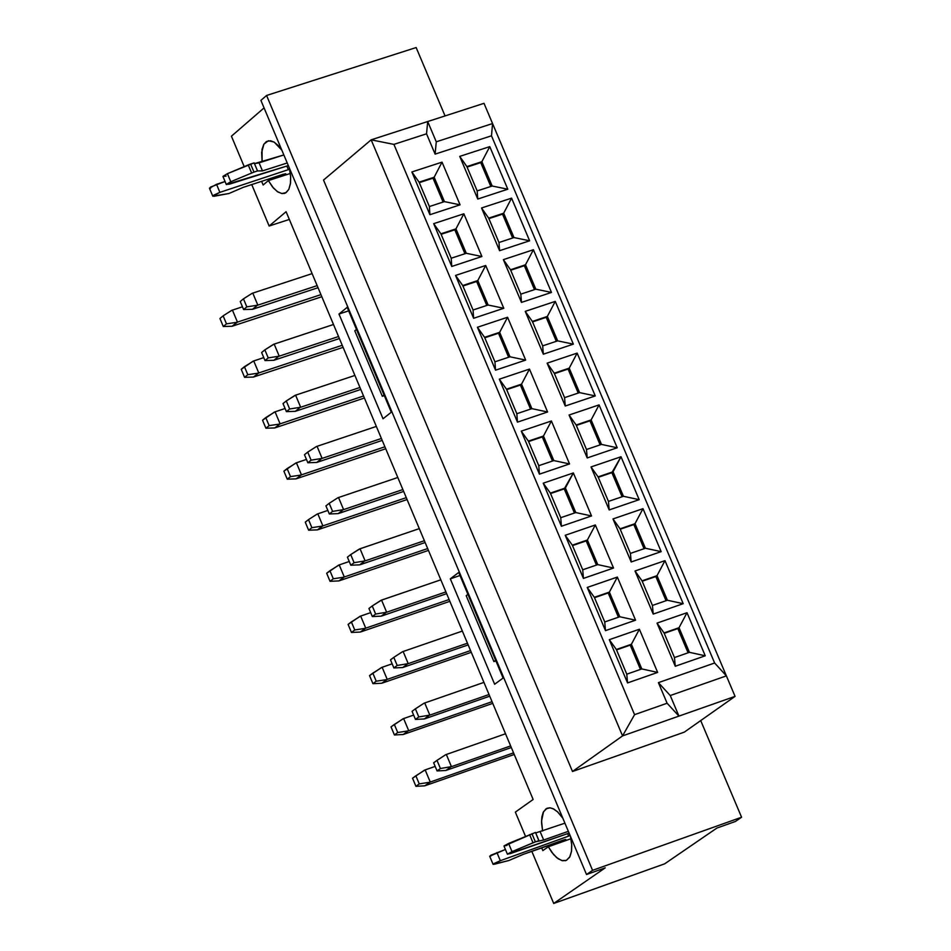 <?xml version="1.0" encoding="UTF-8"?>
<svg xmlns="http://www.w3.org/2000/svg" width="951" height="951" viewBox="0 0 951 951"><rect width="100%" height="100%" fill="white"/><g stroke="black" fill="none" stroke-linecap="round" stroke-linejoin="round"><path stroke-width="1.43" d="M533.142 799.47L286.085 211.704L269.145 226.017L289.33 219.443L269.145 226.017L286.085 211.704L533.142 799.47L515.347 812.118L525.511 836.333L515.347 812.118L533.142 799.47M231.426 136.195L244.205 166.615L231.426 136.195L264.069 107.903L231.426 136.195M251.742 184.565L269.145 226.017L251.742 184.565M531.799 851.3L553.708 903.45L605.228 867.847L586.517 874.516L592.568 870.331L741.578 817.242L735.408 821.462L716.899 828.059L735.408 821.462L741.578 817.242L700.709 720.585L741.578 817.242L592.568 870.331L266.577 95.469L416.146 47.55L445.056 115.927L416.146 47.55L266.577 95.469L592.568 870.331L586.517 874.516L260.907 100.39L266.577 95.469L260.907 100.39L586.517 874.516L605.228 867.847L553.708 903.45L664.666 863.829L716.899 828.059L664.666 863.829L553.708 903.45L531.799 851.3M450.322 578.826L458.703 572.466L503.103 678.039L494.639 684.256L450.322 578.826L459.975 575.521L450.322 578.826L494.639 684.256L503.103 678.039L458.703 572.466L450.322 578.826M570.434 836.298L571.741 845.166L571.527 851.193L569.649 857.208L566.32 860.382L562.6 860.75L558.178 858.789L553.625 854.592L548.335 846.759L542.831 850.61L541.642 847.781L542.831 850.61L548.335 846.759L570.957 838.734L548.335 846.759L551.663 852.12L556.787 857.731L561.886 860.596L566.332 860.382L569.911 856.72L571.492 851.395L571.682 844.262L570.434 836.298M542.593 831.008L541.547 822.603L541.88 816.968L543.14 812.511L545.933 808.885L550.011 807.815L553.791 809.039L557.833 812.083L562.873 818.312L557.512 811.774L553.042 808.659L549.963 807.803L547.039 808.255L543.544 811.702L541.547 820.998L542.593 831.008M289.306 167.911L290.661 176.838L290.531 183.02L288.819 189.332L285.68 192.875L282.138 193.588L277.894 191.971L273.496 188.108L268.348 180.583L263.154 185.005L261.608 181.332L263.154 185.005L268.348 180.583L290.34 173.462L268.348 180.583L272.545 186.978L277.3 191.579L281.888 193.564L286.168 192.566L288.795 189.368L290.424 183.781L290.626 176.268L289.306 167.911M262.107 161.884L262.024 149.462L263.724 144.457L266.435 141.485L270.619 140.736L274.375 142.281L281.865 150.21L278.013 145.313L273.936 142.008L268.396 140.736L263.926 144.1L261.644 152.469L262.107 161.884M383.027 418.773L338.984 314.032L347.174 307.316L391.289 412.199L383.027 418.773L391.289 412.199L347.174 307.316L338.984 314.032L348.66 310.846L338.984 314.032L383.027 418.773M393.904 144.386L634.567 714.653L667.103 703.241L658.401 682.652L714.629 663.002L491.489 135.803L435.106 154.121L426.535 133.818L393.904 144.386L371.163 139.833L622.56 735.896L634.567 714.653L393.904 144.386L426.535 133.818L435.106 154.121L491.489 135.803L714.629 663.002L726.386 675.876L492.559 123.547L491.489 135.803L492.559 123.547L436.271 141.806L435.106 154.121L436.271 141.806L427.7 121.538L426.535 133.818L427.7 121.538L371.163 139.833L323.53 180.072L572.49 771.487L323.53 180.072L371.163 139.833L393.904 144.386M639.179 499.667L609.187 509.926L591.011 466.941L621.015 456.753L639.179 499.667L621.015 456.753L613.062 471.779L623.44 496.291L639.179 499.667L623.44 496.291L613.062 471.779L611.885 472.659L622.085 496.755L611.885 472.659L621.015 456.753L591.011 466.941L609.187 509.926L608.45 501.415L598.072 476.879L608.45 501.415L623.44 496.291L608.45 501.415L609.187 509.926L639.179 499.667M591.522 515.953L561.411 526.248L543.235 483.179L573.358 472.944L591.522 515.953L573.358 472.944L565.405 487.994L575.783 512.565L591.522 515.953L575.783 512.565L565.405 487.994L564.24 488.885L574.44 513.029L564.24 488.885L573.358 472.944L543.235 483.179L561.411 526.248L560.733 517.701L550.356 493.117L560.733 517.701L575.783 512.565L560.733 517.701L561.411 526.248L591.522 515.953M565.227 535.282L595.338 524.976L613.538 568.044L583.427 578.41L565.227 535.282L583.427 578.41L582.725 569.792L597.763 564.621L587.373 540.025L586.208 540.893L596.42 565.084L586.208 540.893L587.373 540.025L572.324 545.173L582.725 569.792L572.324 545.173L565.227 535.282L572.324 545.173L587.373 540.025L597.763 564.621L582.725 569.792L583.427 578.41L613.538 568.044L597.763 564.621L613.538 568.044L595.338 524.976L587.373 540.025L595.338 524.976L565.227 535.282M612.991 518.937L642.983 508.666L661.171 551.639L631.191 561.97L612.991 518.937L631.191 561.97L630.418 553.399L645.408 548.24L635.018 523.692L633.841 524.572L644.053 548.703L633.841 524.572L635.018 523.692L620.04 528.827L630.418 553.399L620.04 528.827L612.991 518.937L620.04 528.827L635.018 523.692L645.408 548.24L630.418 553.399L631.191 561.97L661.171 551.639L645.408 548.24L661.171 551.639L642.983 508.666L635.018 523.692L642.983 508.666L612.991 518.937M587.242 587.445L617.354 577.067L635.565 620.195L605.478 630.632L587.242 587.445L605.478 630.632L604.741 621.954L619.779 616.747L609.377 592.116L608.2 592.984L618.435 617.211L608.2 592.984L609.377 592.116L594.339 597.311L604.741 621.954L594.339 597.311L587.242 587.445L594.339 597.311L609.377 592.116L619.779 616.747L604.741 621.954L605.478 630.632L635.565 620.195L619.779 616.747L635.565 620.195L617.354 577.067L609.377 592.116L617.354 577.067L587.242 587.445M635.006 570.992L664.987 560.65L683.198 603.683L653.218 614.084L635.006 570.992L653.218 614.084L652.434 605.442L667.412 600.247L657.01 575.676L655.833 576.544L666.057 600.723L655.833 576.544L657.01 575.676L642.032 580.847L652.434 605.442L642.032 580.847L635.006 570.992L642.032 580.847L657.01 575.676L667.412 600.247L652.434 605.442L653.218 614.084L683.198 603.683L667.412 600.247L683.198 603.683L664.987 560.65L657.01 575.676L664.987 560.65L635.006 570.992M609.294 639.678L639.393 629.241L657.64 672.416L627.553 682.925L609.294 639.678L627.553 682.925L626.78 674.188L641.818 668.933L631.405 644.267L630.228 645.123L640.475 669.409L630.228 645.123L631.405 644.267L616.367 649.497L626.78 674.188L616.367 649.497L609.294 639.678L616.367 649.497L631.405 644.267L641.818 668.933L626.78 674.188L627.553 682.925L657.64 672.416L641.818 668.933L657.64 672.416L639.393 629.241L631.405 644.267L639.393 629.241L609.294 639.678M657.034 623.107L687.014 612.706L705.25 655.798L675.281 666.259L657.034 623.107L675.281 666.259L674.461 657.557L689.439 652.327L679.026 627.719L677.837 628.575L688.084 652.802L677.837 628.575L679.026 627.719L664.048 632.926L674.461 657.557L664.048 632.926L657.034 623.107L664.048 632.926L679.026 627.719L689.439 652.327L674.461 657.557L675.281 666.259L705.25 655.798L689.439 652.327L705.25 655.798L687.014 612.706L679.026 627.719L687.014 612.706L657.034 623.107M569.067 415.016L599.071 404.9L617.211 447.766L587.207 457.942L569.067 415.016L576.14 425.002L591.13 419.926L599.071 404.9L569.067 415.016L587.207 457.942L617.211 447.766L599.071 404.9L591.13 419.926L601.484 444.414L617.211 447.766L601.484 444.414L586.494 449.502L587.207 457.942L586.494 449.502L576.14 425.002L569.067 415.016M521.267 431.136L551.402 420.984L569.542 463.933L539.431 474.157L521.267 431.136L528.399 441.121L543.461 436.034L551.402 420.984L521.267 431.136L539.431 474.157L569.542 463.933L551.402 420.984L543.461 436.034L553.827 460.581L569.542 463.933L553.827 460.581L538.765 465.681L539.431 474.157L538.765 465.681L528.399 441.121L521.267 431.136M547.134 363.163L577.15 353.106L595.267 395.925L565.263 406.029L547.134 363.163L554.231 373.184L569.221 368.156L577.15 353.106L547.134 363.163L565.263 406.029L595.267 395.925L577.15 353.106L569.221 368.156L579.575 392.608L595.267 395.925L579.575 392.608L564.573 397.649L565.263 406.029L564.573 397.649L554.231 373.184L547.134 363.163M499.334 379.176L529.469 369.083L547.598 411.985L517.475 422.137L499.334 379.176L506.479 389.197L521.54 384.145L529.469 369.083L499.334 379.176L517.475 422.137L547.598 411.985L529.469 369.083L521.54 384.145L531.894 408.657L547.598 411.985L531.894 408.657L516.833 413.721L517.475 422.137L516.833 413.721L506.479 389.197L499.334 379.176M525.237 311.369L555.265 301.384L573.358 344.143L543.342 354.188L525.237 311.369L532.346 321.426L547.348 316.433L555.265 301.384L525.237 311.369L543.342 354.188L573.358 344.143L555.265 301.384L547.348 316.433L557.678 340.862L573.358 344.143L557.678 340.862L542.676 345.867L543.342 354.188L542.676 345.867L532.346 321.426L525.237 311.369M477.426 327.275L507.572 317.254L525.677 360.096L495.542 370.177L477.426 327.275L484.594 337.332L499.655 332.315L507.572 317.254L477.426 327.275L495.542 370.177L525.677 360.096L507.572 317.254L499.655 332.315L509.986 356.791L525.677 360.096L509.986 356.791L494.936 361.832L495.542 370.177L494.936 361.832L484.594 337.332L477.426 327.275M503.376 259.647L533.404 249.733L551.473 292.433L521.457 302.406L503.376 259.647L510.497 269.751L525.499 264.782L533.404 249.733L503.376 259.647L521.457 302.406L551.473 292.433L533.404 249.733L525.499 264.782L535.817 289.175L551.473 292.433L535.817 289.175L520.815 294.156L521.457 302.406L520.815 294.156L510.497 269.751L503.376 259.647M455.553 275.433L485.699 265.484L503.78 308.279L473.634 318.288L455.553 275.433L462.733 285.538L477.794 280.557L485.699 265.484L455.553 275.433L473.634 318.288L503.78 308.279L485.699 265.484L477.794 280.557L488.113 305.009L503.78 308.279L488.113 305.009L473.051 310.002L473.634 318.288L473.051 310.002L462.733 285.538L455.553 275.433M481.539 207.984L511.579 198.141L529.624 240.793L499.584 250.695L481.539 207.984L488.671 218.136L503.685 213.202L511.579 198.141L481.539 207.984L499.584 250.695L529.624 240.793L511.579 198.141L503.685 213.202L513.992 237.56L529.624 240.793L513.992 237.56L498.978 242.505L499.584 250.695L498.978 242.505L488.671 218.136L481.539 207.984M433.692 223.663L463.85 213.785L481.907 256.52L451.761 266.458L433.692 223.663L440.895 233.815L455.957 228.87L463.85 213.785L433.692 223.663L451.761 266.458L481.907 256.52L463.85 213.785L455.957 228.87L466.275 253.287L481.907 256.52L466.275 253.287L451.202 258.244L451.761 266.458L451.202 258.244L440.895 233.815L433.692 223.663M459.725 156.392L489.765 146.62L507.798 189.213L477.759 199.044L459.725 156.392L466.87 166.58L481.884 161.682L489.765 146.62L459.725 156.392L477.759 199.044L507.798 189.213L489.765 146.62L481.884 161.682L492.178 186.016L507.798 189.213L492.178 186.016L477.164 190.925L477.759 199.044L477.164 190.925L466.87 166.58L459.725 156.392M411.878 171.965L442.037 162.145L460.07 204.834L429.911 214.712L411.878 171.965L419.082 182.152L434.155 177.243L442.037 162.145L411.878 171.965L429.911 214.712L460.07 204.834L442.037 162.145L434.155 177.243L444.45 201.624L460.07 204.834L444.45 201.624L429.376 206.545L429.911 214.712L429.376 206.545L419.082 182.152L411.878 171.965M684.304 732.139L572.49 771.487L622.56 735.896L371.163 139.833L484 103.326L726.386 675.876L714.629 663.002L658.401 682.652L670.253 695.538L726.386 675.876L735.064 696.382L684.304 732.139L735.064 696.382L678.943 716.103L670.253 695.538L658.401 682.652L667.103 703.241L678.943 716.103L667.103 703.241L634.567 714.653L622.56 735.896L678.943 716.103L622.56 735.896L572.49 771.487L684.304 732.139M550.356 493.117L543.235 483.179L550.356 493.117L565.405 487.994L550.356 493.117M598.072 476.879L591.011 466.941L598.072 476.879L613.062 471.779L598.072 476.879M598.25 477.307L611.885 472.659L598.25 477.307M550.534 493.545L564.24 488.885L550.534 493.545M528.399 441.121L538.765 465.681L553.827 460.581L543.461 436.034L542.296 436.937L552.472 461.033L542.296 436.937L543.461 436.034L528.399 441.121M528.59 441.561L542.296 436.937L528.59 441.561M576.14 425.002L586.494 449.502L601.484 444.414L591.13 419.926L589.965 420.829L600.14 444.878L589.965 420.829L591.13 419.926L576.14 425.002M576.318 425.442L589.965 420.829L576.318 425.442M506.479 389.197L516.833 413.721L531.894 408.657L521.54 384.145L520.387 385.048L530.551 409.108L520.387 385.048L521.54 384.145L506.479 389.197M506.669 389.648L520.387 385.048L506.669 389.648M554.231 373.184L564.573 397.649L579.575 392.608L569.221 368.156L568.068 369.059L578.22 393.06L568.068 369.059L569.221 368.156L554.231 373.184M554.421 373.636L568.068 369.059L554.421 373.636M484.594 337.332L494.936 361.832L509.986 356.791L499.655 332.315L498.502 333.23L508.642 357.243L498.502 333.23L499.655 332.315L484.594 337.332M484.784 337.807L498.502 333.23L484.784 337.807M532.346 321.426L542.676 345.867L557.678 340.862L547.348 316.433L546.195 317.349L556.323 341.314L546.195 317.349L547.348 316.433L532.346 321.426M532.548 321.902L546.195 317.349L532.548 321.902M462.733 285.538L473.051 310.002L488.113 305.009L477.794 280.557L476.641 281.484L486.769 305.449L476.641 281.484L477.794 280.557L462.733 285.538M462.923 286.025L476.641 281.484L462.923 286.025M510.497 269.751L520.815 294.156L535.817 289.175L525.499 264.782L524.346 265.709L534.462 289.627L524.346 265.709L525.499 264.782L510.497 269.751M510.699 270.227L524.346 265.709L510.699 270.227M440.895 233.815L451.202 258.244L466.275 253.287L455.957 228.87L454.816 229.797L464.92 253.727L454.816 229.797L455.957 228.87L440.895 233.815M441.098 234.303L454.816 229.797L441.098 234.303M488.671 218.136L498.978 242.505L513.992 237.56L503.685 213.202L502.532 214.141L512.637 238.012L502.532 214.141L503.685 213.202L488.671 218.136M488.873 218.623L502.532 214.141L488.873 218.623M419.082 182.152L429.376 206.545L444.45 201.624L434.155 177.243L433.014 178.182L443.107 202.064L433.014 178.182L434.155 177.243L419.082 182.152M419.296 182.651L433.014 178.182L419.296 182.651M466.87 166.58L477.164 190.925L492.178 186.016L481.884 161.682L480.742 162.633L490.823 186.455L480.742 162.633L481.884 161.682L466.87 166.58M467.084 167.079L480.742 162.633L467.084 167.079M616.533 649.89L630.228 645.123L616.533 649.89M664.214 633.318L677.837 628.575L664.214 633.318M594.506 597.703L608.2 592.984L594.506 597.703M642.198 581.239L655.833 576.544L642.198 581.239M572.502 545.589L586.208 540.893L572.502 545.589M620.207 529.243L633.841 524.572L620.207 529.243M490.811 856.114L490.728 855.306L505.433 849.481L489.67 856.185L493.094 864.352L500.345 860.703L494.151 863.472L494.235 864.269L508.916 860.5L523.276 854.343L562.754 840.232L565.476 839.483L563.408 841.409L565.809 839.555L523.276 854.343L508.916 860.5L493.094 864.352M507.014 845.403L504.054 845.903L508.583 843.466L535.496 832.434L503.994 846.069L507.43 854.248L512.018 851.644L507.489 854.081L510.449 853.582L569.102 833.124L507.43 854.248M535.71 832.945L564.918 823.174L535.71 832.945M568.353 831.34L543.663 840.006L535.377 841.873L512.018 851.644L508.583 843.466L512.018 851.644L533.024 842.8L529.576 834.621L533.024 842.8L535.377 841.873L531.942 833.694L535.377 841.873L538.932 840.613L535.496 832.434L538.991 841.017L543.663 840.006L540.227 831.84L543.663 840.006L568.353 831.34M570.125 835.56L500.345 860.703L496.909 852.548L500.345 860.703L568.639 836.119L567.604 833.647L568.639 836.119L570.125 835.56M287.238 162.978L262.464 170.883L257.531 170.93L253.976 172.083L230.784 181.724L226.386 184.363L229.441 184.161L288.331 165.593L226.35 184.577L230.784 181.724L253.976 172.083L257.531 170.93L262.464 170.883L287.238 162.978M289.603 169.23L219.895 192.352L213.785 195.157L213.999 196.286L228.965 193.505L243.194 187.371L282.78 174.402L285.55 173.807L284.67 175.293L285.906 173.962L282.78 174.402L243.194 187.371L228.965 193.505L212.798 196.203L219.895 192.352L289.603 169.23M210.635 188.262L210.409 187.133L225.054 181.498L216.519 184.328L219.895 192.352L216.519 184.328L209.434 188.179L212.798 196.203M226.065 176.125L223.009 176.315L227.408 173.676L254.155 162.883L257.531 170.93L254.155 162.883L250.589 164.036L253.976 172.083L250.589 164.036L248.235 164.915L251.611 172.963L248.235 164.915L227.408 173.676L230.784 181.724L227.408 173.676L222.974 176.529L226.35 184.577M254.464 163.62L283.862 154.942L259.088 162.847L262.464 170.883L259.088 162.847L254.464 163.62M252.17 293.312L312.106 273.626L252.17 293.312L243.456 298.84L252.17 293.312M257.222 305.366L253.002 309.158L318.026 287.701L252.49 309.301L243.611 309.55L240.246 301.526L243.456 298.84L246.82 306.876L257.828 305.14L246.82 306.876L243.611 309.55L252.49 309.301L257.222 305.366M317.159 285.633L257.828 305.14L252.776 293.098L257.828 305.14L317.159 285.633M273.567 344.321L333.492 324.493L274.173 344.096L264.853 349.861L273.567 344.321M278.619 356.387L273.876 360.286L339.4 338.544L273.876 360.286L264.996 360.56L261.62 352.524L264.853 349.861L268.218 357.909L279.225 356.161L268.218 357.909L264.996 360.56L273.876 360.286L278.619 356.387M338.544 336.523L279.225 356.161L274.173 344.096L279.225 356.161L338.544 336.523M316.433 446.53L376.334 426.428L316.433 446.53L307.732 452.105L316.433 446.53M321.509 458.62L317.23 462.293L382.207 440.396L316.719 462.436L307.851 462.768L304.475 454.709L307.732 452.105L311.108 460.165L322.116 458.394L311.108 460.165L307.851 462.768L316.719 462.436L321.509 458.62M381.41 438.482L322.116 458.394L317.052 446.304L322.116 458.394L381.41 438.482M337.914 497.73L397.803 477.497L337.914 497.73L329.201 503.317L337.914 497.73M342.99 509.831L338.687 513.457L403.664 491.429L338.176 513.611L329.319 513.968L325.931 505.896L329.201 503.317L332.588 511.388L343.608 509.605L332.588 511.388L329.319 513.968L338.176 513.611L342.99 509.831M402.879 489.563L343.608 509.605L338.52 497.504L343.608 509.605L402.879 489.563M424.098 703.181L483.928 682.39L424.098 703.181L415.385 708.84L424.098 703.181M429.198 715.342L424.812 718.801L489.717 696.18L424.301 718.956L415.456 719.408L412.056 711.3L415.385 708.84L418.785 716.947L429.816 715.116L418.785 716.947L415.456 719.408L424.301 718.956L429.198 715.342M489.028 694.527L429.816 715.116L424.717 702.944L429.816 715.116L489.028 694.527M402.511 651.72L462.352 631.072L402.511 651.72L393.797 657.355L402.511 651.72M407.61 663.869L402.737 667.531L468.165 644.897L402.737 667.531L393.88 667.947L390.492 659.851L393.797 657.355L397.197 665.462L408.217 663.643L397.197 665.462L393.88 667.947L402.737 667.531L407.61 663.869M467.452 643.197L408.217 663.643L403.129 651.494L408.217 663.643L467.452 643.197M380.959 600.331L440.812 579.813L381.565 600.093L372.245 605.953L380.959 600.331M386.047 612.456L381.696 615.998L446.637 593.674L381.185 616.153L372.34 616.557L368.94 608.474L372.245 605.953L375.633 614.037L386.653 612.23L375.633 614.037L372.34 616.557L381.185 616.153L386.047 612.456M445.9 591.914L386.653 612.23L381.565 600.093L386.653 612.23L445.9 591.914M445.71 754.702L505.528 733.78L445.71 754.702L436.996 760.372L445.71 754.702M450.822 766.886L445.9 770.465L511.305 747.534L445.9 770.465L437.068 770.928L433.656 762.809L436.996 760.372L440.408 768.503L451.44 766.649L440.408 768.503L437.068 770.928L445.9 770.465L450.822 766.886M510.639 745.929L451.44 766.649L446.328 754.476L451.44 766.649L510.639 745.929M294.988 395.39L354.901 375.431L295.595 395.164L286.275 400.953L294.988 395.39M300.052 407.468L295.286 411.331L360.786 389.435L295.286 411.331L286.406 411.628L283.029 403.581L286.275 400.953L289.651 409.001L300.659 407.242L289.651 409.001L286.406 411.628L295.286 411.331L300.052 407.468M359.965 387.473L300.659 407.242L295.595 395.164L300.659 407.242L359.965 387.473M359.419 549L419.296 528.625L360.037 548.763L350.705 554.599L359.419 549M364.506 561.114L360.179 564.704L425.133 542.522L359.668 564.846L350.812 565.227L347.424 557.155L350.705 554.599L354.093 562.683L365.113 560.888L354.093 562.683L350.812 565.227L359.668 564.846L364.506 561.114M424.372 540.715L365.113 560.888L360.037 548.763L365.113 560.888L424.372 540.715M562.564 841.718L562.041 840.482L562.564 841.718M285.181 173.819L285.502 174.58L285.181 173.819M282.067 174.627L282.625 175.959L282.067 174.627M286.822 166.068L288.343 169.67L286.822 166.068M231.806 310.323L242.457 306.804L231.806 310.323L223.128 315.839L231.806 310.323M320.939 294.632L237.453 322.104L232.139 326.241L321.818 296.736L232.139 326.241L223.283 326.502L219.943 318.502L223.128 315.839L226.481 323.839L236.847 322.33L237.453 322.104L232.413 310.097L237.453 322.104L320.939 294.632M363.555 396.008L280.105 423.861L274.756 427.926L364.399 398.017L274.756 427.926L280.105 423.861L363.555 396.008M274.447 412.056L285.098 408.49L275.065 411.831L280.105 423.861L275.065 411.831L265.769 417.596L269.133 425.62L279.499 424.087L269.133 425.62L265.911 428.235L274.756 427.926L265.911 428.235L262.547 420.211L274.447 412.056M384.893 446.804L301.467 474.846L296.106 478.852L385.726 448.753L296.106 478.852L301.467 474.846L384.893 446.804M295.809 463.018L306.448 459.428L296.415 462.792L301.467 474.846L296.415 462.792L287.131 468.581L290.495 476.617L300.861 475.072L290.495 476.617L287.261 479.185L296.106 478.852L287.261 479.185L283.897 471.161L295.809 463.018M449.098 599.546L365.731 628.159L360.31 632.058L449.859 601.329L360.31 632.058L365.731 628.159L449.098 599.546M360.06 616.296L370.688 612.622L360.667 616.058L365.731 628.159L360.667 616.058L351.371 621.895L354.747 629.966L365.125 628.385L354.747 629.966L351.478 632.463L360.31 632.058L351.478 632.463L348.102 624.403L360.06 616.296M513.552 752.859L430.244 782.043L424.752 785.823L514.229 754.488L424.752 785.823L430.244 782.043L513.552 752.859M424.538 770.144L435.166 766.411L425.156 769.906L430.244 782.043L425.156 769.906L415.86 775.802L419.248 783.886L429.626 782.281L419.248 783.886L415.932 786.311L424.752 785.823L415.932 786.311L412.544 778.215L424.538 770.144M470.555 650.579L387.212 679.383L381.755 683.246L471.292 652.315L381.755 683.246L387.212 679.383L470.555 650.579M381.529 667.507L392.157 663.822L382.136 667.281L387.212 679.383L382.136 667.281L372.84 673.13L376.227 681.201L386.605 679.62L376.227 681.201L372.935 683.674L381.755 683.246L372.935 683.674L369.547 675.602L381.529 667.507M492.036 701.695L408.098 730.915L403.236 734.505L492.749 703.371L403.236 734.505L408.098 730.915L492.036 701.695M403.022 718.79L413.649 715.081L403.628 718.564L408.716 730.689L403.628 718.564L394.332 724.436L397.72 732.52L408.098 730.915L397.72 732.52L394.415 734.957L403.236 734.505L394.415 734.957L391.027 726.873L403.022 718.79M427.677 548.561L344.286 576.984L338.877 580.918L428.449 550.403L338.877 580.918L344.286 576.984L427.677 548.561M338.615 565.132L349.255 561.494L339.222 564.906L344.286 576.984L339.222 564.906L329.926 570.731L333.302 578.779L343.68 577.209L333.302 578.779L330.045 581.299L338.877 580.918L330.045 581.299L326.668 573.251L338.615 565.132M342.229 345.284L258.767 372.947L253.441 377.048L343.097 347.341L253.441 377.048L258.767 372.947L342.229 345.284M253.121 361.154L263.76 357.612L253.727 360.94L258.767 372.947L253.727 360.94L244.431 366.682L247.795 374.694L258.149 373.172L247.795 374.694L244.585 377.333L253.441 377.048L244.585 377.333L241.233 369.321L253.121 361.154M317.206 514.051L327.833 510.425L317.206 514.051L308.516 519.615L317.206 514.051M406.279 497.646L322.865 525.879L317.479 529.862L407.076 499.548L317.479 529.862L308.635 530.218L305.271 522.17L308.516 519.615L311.88 527.662L322.258 526.105L322.865 525.879L317.812 513.813L322.865 525.879L406.279 497.646M232.139 326.241L236.847 322.33L226.481 323.839L223.283 326.502L232.139 326.241M243.456 298.84L240.246 301.526L243.611 309.55L246.82 306.876L243.456 298.84M264.853 349.861L261.62 352.524L264.996 360.56L268.218 357.909L264.853 349.861M307.732 452.105L304.475 454.709L307.851 462.768L311.108 460.165L307.732 452.105M329.201 503.317L325.931 505.896L329.319 513.968L332.588 511.388L329.201 503.317M415.385 708.84L412.056 711.3L415.456 719.408L418.785 716.947L415.385 708.84M393.797 657.355L390.492 659.851L393.88 667.947L397.197 665.462L393.797 657.355M372.245 605.953L368.94 608.474L372.34 616.557L375.633 614.037L372.245 605.953M436.996 760.372L433.656 762.809L437.068 770.928L440.408 768.503L436.996 760.372M286.275 400.953L283.029 403.581L286.406 411.628L289.651 409.001L286.275 400.953M350.705 554.599L347.424 557.155L350.812 565.227L354.093 562.683L350.705 554.599M317.479 529.862L322.258 526.105L311.88 527.662L308.635 530.218L317.479 529.862M223.283 326.502L226.481 323.839L223.128 315.839L219.943 318.502L223.283 326.502M265.911 428.235L269.133 425.62L265.769 417.596L262.547 420.211L265.911 428.235M287.261 479.185L290.495 476.617L287.131 468.581L283.897 471.161L287.261 479.185M351.478 632.463L354.747 629.966L351.371 621.895L348.102 624.403L351.478 632.463M415.932 786.311L419.248 783.886L415.86 775.802L412.544 778.215L415.932 786.311M372.935 683.674L376.227 681.201L372.84 673.13L369.547 675.602L372.935 683.674M394.415 734.957L397.72 732.52L394.332 724.436L391.027 726.873L394.415 734.957M330.045 581.299L333.302 578.779L329.926 570.731L326.668 573.251L330.045 581.299M244.585 377.333L247.795 374.694L244.431 366.682L241.233 369.321L244.585 377.333M308.635 530.218L311.88 527.662L308.516 519.615L305.271 522.17L308.635 530.218M382.326 396.282L384.311 395.616L382.326 396.282L354.794 330.829L356.494 329.45L354.794 330.829L382.326 396.282L384.026 394.927L382.326 396.282M493.902 661.575L495.887 660.886L493.902 661.575L466.192 595.695L467.916 594.399L466.192 595.695L493.902 661.575L495.637 660.291L493.902 661.575M484 103.326L427.7 121.538L436.271 141.806L492.559 123.547L484 103.326M735.064 696.382L726.386 675.876L670.253 695.538L678.943 716.103L735.064 696.382M283.909 193.529L285.324 193.065M565.191 860.75L566.665 860.227M561.577 840.66L562.089 841.873M281.603 174.782L282.15 176.101"/></g></svg>
